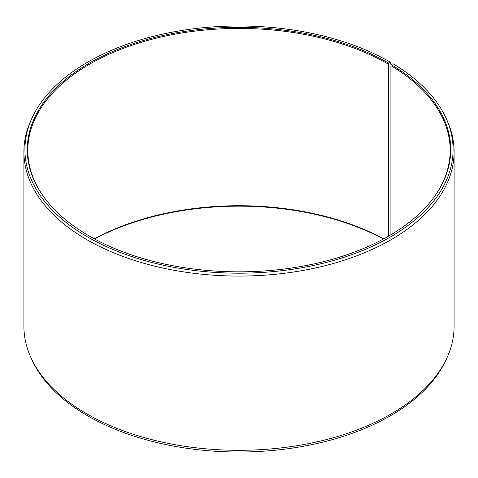 <?xml version="1.0" encoding="UTF-8"?>
<svg xmlns="http://www.w3.org/2000/svg" width="478" height="478" viewBox="0 0 478 478"><rect width="100%" height="100%" fill="white"/><g stroke="black" fill="none" stroke-linecap="round" stroke-linejoin="round"><path stroke-width="0.72" d="M432.034 199.81A211.186 121.932 -0 0 0 450.186 150.355A211.186 121.932 -0 0 0 390.914 65.653L390.914 234.74M391.1 65.199L390.377 62.194L388.716 63.15A211.73 122.243 -0 0 0 118.932 48.905A211.73 122.243 -0 0 0 45.715 199.493A211.73 122.243 -0 0 0 89.284 236.024A211.73 122.243 -0 0 0 432.285 199.493A211.73 122.243 -0 0 0 391.309 64.673L390.914 65.653M390.377 62.194A214.072 123.593 -0 0 0 183.438 30.228A214.072 123.593 -0 0 0 32.134 117.779A214.072 123.593 -0 0 0 87.623 236.986A214.072 123.593 -0 0 0 345.899 256.674A214.072 123.593 -0 0 0 445.866 117.779A214.072 123.593 -0 0 0 392.994 63.735L391.309 64.673M32.134 117.779L31.148 119.924A215.1 124.184 -0 0 0 23.9 151.89A215.1 124.184 -0 0 0 86.9 239.699A215.1 124.184 -0 0 0 321.318 266.622A215.1 124.184 -0 0 0 454.1 151.89A215.1 124.184 -0 0 0 446.852 119.924L445.866 117.779M23.9 151.89L23.9 326.11A215.1 124.184 -0 0 0 31.148 358.076A215.1 124.184 -0 0 0 86.9 413.924A215.1 124.184 -0 0 0 294.83 446.046A215.1 124.184 -0 0 0 446.852 358.076A215.1 124.184 -0 0 0 454.1 326.11L454.1 151.89M31.148 358.076L32.134 360.221A214.072 123.593 -0 0 0 87.623 415.806A214.072 123.593 -0 0 0 294.562 447.772A214.072 123.593 -0 0 0 445.866 360.221L446.852 358.076M383.697 238.833A211.186 121.932 -0 0 0 94.303 238.833M383.386 239A211.73 122.243 -0 0 0 94.614 239M388.716 63.15L388.333 64.136A211.186 121.932 -0 0 0 158.182 37.708A211.186 121.932 -0 0 0 27.814 150.355A211.186 121.932 -0 0 0 45.966 199.81M388.333 64.136L388.333 236.246"/></g></svg>
